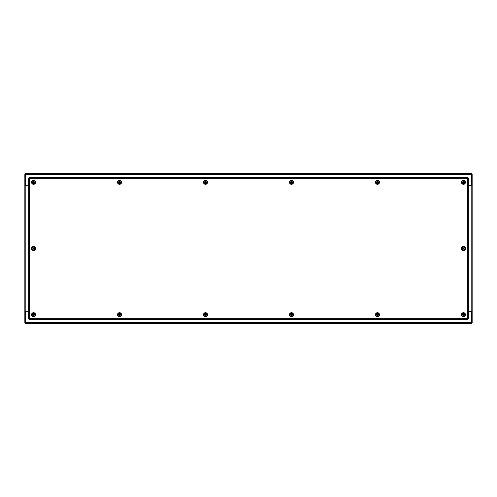 <?xml version="1.0" encoding="UTF-8"?>
<svg xmlns="http://www.w3.org/2000/svg" width="497" height="497" viewBox="0 0 497 497"><rect width="100%" height="100%" fill="white"/><g stroke="black" fill="none" stroke-linecap="round" stroke-linejoin="round"><path stroke-width="0.75" d="M471.46 322.752L472.15 322.752L472.15 311.308L468.36 311.308L471.175 311.308L471.175 185.692L468.36 185.692L472.15 185.692L472.15 311.308L471.46 311.308L471.46 323.435L25.54 323.435L25.54 311.308L24.85 311.308L24.85 185.692L25.54 185.692L25.54 173.565L471.46 173.565L471.46 185.692L472.15 185.692L472.15 174.248L471.46 174.248M25.54 322.752L24.85 322.752L24.85 311.308L28.64 311.308L25.825 311.308L25.825 185.692L28.64 185.692L24.85 185.692L24.85 174.248L25.54 174.248M25.54 323.435L471.46 323.435M35.598 248.5A2.031 2.031 0 0 1 32.547 250.258A2.031 2.031 0 0 1 32.547 246.742A2.031 2.031 0 0 1 35.598 248.5M33.28 248.848L32.951 249.14L33.535 248.873L33.92 249.308L33.777 248.879A0.441 0.441 0 0 0 33.852 248.829L34.374 248.14A0.888 0.888 0 0 0 34.175 247.86L33.591 248.127L33.206 247.692L33.349 248.121A0.441 0.441 0 0 0 33.274 248.171L32.752 248.86A0.888 0.888 0 0 0 32.951 249.14M33.187 248.475A2.23 0.385 -165.5 0 1 32.901 248.388L33.175 248.717A0.441 0.441 0 0 0 33.231 248.786L33.777 248.879M33.908 248.786L34.206 249.109L33.939 248.525L34.374 248.14M33.846 248.152L34.175 247.86M33.982 248.351L33.951 248.283A0.441 0.441 0 0 0 33.895 248.214L33.349 248.121M32.988 247.96L33.274 248.45L32.988 247.96A0.789 0.789 0 0 1 33.243 247.779M32.255 249.426A1.603 1.603 0 0 1 33.417 246.903A1.603 1.603 0 0 1 35.02 249.171A1.603 1.603 0 0 1 32.255 249.426M32.15 249.5A1.733 1.733 0 0 0 35.138 249.227A1.733 1.733 0 0 0 33.405 246.773A1.733 1.733 0 0 0 32.15 249.5M33.144 248.649L32.752 248.86M34.225 248.612L33.852 248.55M33.678 247.835L33.616 248.208M33.448 249.165L33.51 248.792M29.329 177.348L29.615 318.67L467.385 318.67L467.385 178.33L29.615 178.33L29.329 177.348L467.671 177.348L467.385 178.33L468.36 178.044L468.36 318.956L467.385 318.67L467.671 319.652L29.329 319.652L29.615 318.67L28.64 318.956L28.64 178.044L29.615 178.33L28.64 178.044M29.329 319.652L29.615 318.67L28.64 318.956M468.36 318.956L467.385 318.67L467.671 319.652M467.671 177.348L467.385 178.33L468.36 178.044M33.995 314.607L34.436 314.551L33.852 314.489L33.74 313.855L33.61 314.278A0.441 0.441 0 0 0 33.523 314.284L32.696 314.551A0.888 0.888 0 0 0 32.696 314.893L33.324 315.011L33.386 315.595L33.516 315.166A0.441 0.441 0 0 0 33.603 315.16L34.43 314.899A0.888 0.888 0 0 0 34.436 314.551M33.852 314.961A2.23 0.385 49.7 0 1 34.038 315.197L34.007 314.769A0.441 0.441 0 0 0 34.001 314.682L33.684 314.29M33.442 314.29L33.392 313.855L33.324 314.433L32.696 314.551M33.74 313.855A0.888 0.888 0 0 0 33.392 313.855M33.131 314.843L32.696 314.893M33.324 315.011A2.23 0.385 139.7 0 1 33.088 315.197L33.125 314.769A0.441 0.441 0 0 1 33.125 314.682M33.715 315.496L33.771 314.93L33.715 315.496A0.789 0.789 0 0 1 33.405 315.496M33.386 315.595A0.888 0.888 0 0 0 33.734 315.595M35.169 314.725A1.603 1.603 0 0 1 32.759 316.111A1.603 1.603 0 0 1 32.765 313.334A1.603 1.603 0 0 1 35.169 314.725M35.299 314.725A1.733 1.733 0 0 0 32.696 313.222A1.733 1.733 0 0 0 32.696 316.222A1.733 1.733 0 0 0 35.299 314.725M33.995 314.843L34.43 314.899M31.653 314.029A2.031 2.031 0 0 0 33.92 316.726A2.031 2.031 0 0 0 35.119 313.414A2.031 2.031 0 0 0 31.653 314.029M33.995 182.157L34.436 182.107L33.802 181.989L33.74 181.405L33.61 181.834A0.441 0.441 0 0 0 33.523 181.84L32.696 182.101A0.888 0.888 0 0 0 32.696 182.449L33.274 182.511L33.386 183.144L33.516 182.722A0.441 0.441 0 0 0 33.603 182.716L34.43 182.449A0.888 0.888 0 0 0 34.436 182.107M33.802 181.989A2.23 0.385 -40.3 0 1 34.038 181.803L34.001 182.231A0.441 0.441 0 0 1 34.001 182.318M33.442 181.846L33.392 181.405L33.324 181.989L32.696 182.101M33.74 181.405A0.888 0.888 0 0 0 33.392 181.405M33.131 182.393L32.696 182.449M33.131 182.157L33.119 182.231A0.441 0.441 0 0 0 33.125 182.318L33.442 182.71M33.684 182.71L33.734 183.144L33.802 182.567L34.43 182.449M33.386 183.144A0.888 0.888 0 0 0 33.734 183.144M35.169 182.281A1.603 1.603 0 0 1 32.759 183.666A1.603 1.603 0 0 1 32.765 180.889A1.603 1.603 0 0 1 35.169 182.281M35.299 182.281A1.733 1.733 0 0 0 32.696 180.771A1.733 1.733 0 0 0 32.696 183.778A1.733 1.733 0 0 0 35.299 182.281M34.038 182.753L33.603 182.716M31.653 181.585A2.031 2.031 0 0 0 33.92 184.275A2.031 2.031 0 0 0 35.119 180.964A2.031 2.031 0 0 0 31.653 181.585M119.97 314.607L120.411 314.551L119.827 314.489L119.715 313.855L119.584 314.278A0.441 0.441 0 0 0 119.497 314.284L118.671 314.551A0.888 0.888 0 0 0 118.671 314.893L119.299 315.011L119.361 315.595L119.491 315.166A0.441 0.441 0 0 0 119.578 315.16L120.404 314.899A0.888 0.888 0 0 0 120.411 314.551M119.417 314.29L119.367 313.855L119.299 314.433L118.671 314.551M119.715 313.855A0.888 0.888 0 0 0 119.367 313.855M119.106 314.843L118.671 314.893M119.299 315.011A2.23 0.385 139.7 0 1 119.063 315.197L119.1 314.769A0.441 0.441 0 0 1 119.1 314.682M119.659 315.154L119.709 315.595L119.777 315.011L120.404 314.899M119.361 315.595A0.888 0.888 0 0 0 119.709 315.595M121.144 314.725A1.603 1.603 0 0 1 118.733 316.111A1.603 1.603 0 0 1 118.74 313.334A1.603 1.603 0 0 1 121.144 314.725M121.274 314.725A1.733 1.733 0 0 0 118.671 313.222A1.733 1.733 0 0 0 118.671 316.222A1.733 1.733 0 0 0 121.274 314.725M120.013 315.197L119.578 315.16M120.013 314.247L119.659 314.29M117.627 314.029A2.031 2.031 0 0 0 119.895 316.726A2.031 2.031 0 0 0 121.094 313.414A2.031 2.031 0 0 0 117.627 314.029M119.97 182.157L120.411 182.107L119.777 181.989L119.715 181.405L119.584 181.834A0.441 0.441 0 0 0 119.497 181.84L118.671 182.101A0.888 0.888 0 0 0 118.671 182.449L119.249 182.511L119.361 183.144L119.491 182.722A0.441 0.441 0 0 0 119.578 182.716L120.404 182.449A0.888 0.888 0 0 0 120.411 182.107M119.417 181.846L119.367 181.405L119.299 181.989L118.671 182.101M119.715 181.405A0.888 0.888 0 0 0 119.367 181.405M119.106 182.393L118.671 182.449M119.106 182.157L119.094 182.231A0.441 0.441 0 0 0 119.1 182.318L119.417 182.71M119.659 182.71L119.709 183.144L119.777 182.567L120.404 182.449M119.361 183.144A0.888 0.888 0 0 0 119.709 183.144M121.144 182.281A1.603 1.603 0 0 1 118.733 183.666A1.603 1.603 0 0 1 118.74 180.889A1.603 1.603 0 0 1 121.144 182.281M121.274 182.281A1.733 1.733 0 0 0 118.671 180.771A1.733 1.733 0 0 0 118.671 183.778A1.733 1.733 0 0 0 121.274 182.281M120.013 182.753L119.578 182.716M120.013 181.803L119.659 181.846M117.627 181.585A2.031 2.031 0 0 0 119.895 184.275A2.031 2.031 0 0 0 121.094 180.964A2.031 2.031 0 0 0 117.627 181.585M205.944 314.607L206.385 314.551L205.801 314.489L205.69 313.855L205.559 314.278A0.441 0.441 0 0 0 205.472 314.284L204.646 314.551A0.888 0.888 0 0 0 204.646 314.893L205.273 315.011L205.336 315.595L205.466 315.166A0.441 0.441 0 0 0 205.553 315.16L206.379 314.899A0.888 0.888 0 0 0 206.385 314.551M205.801 314.961A2.23 0.385 49.7 0 1 205.988 315.197L205.957 314.769A0.441 0.441 0 0 0 205.951 314.682L205.634 314.29M205.391 314.29L205.342 313.855L205.273 314.433L204.646 314.551M205.69 313.855A0.888 0.888 0 0 0 205.342 313.855M205.081 314.843L204.646 314.893M205.273 315.011A2.23 0.385 139.7 0 1 205.037 315.197L205.075 314.769A0.441 0.441 0 0 1 205.075 314.682M205.665 315.496L205.721 314.93L205.665 315.496A0.789 0.789 0 0 1 205.354 315.496M205.336 315.595A0.888 0.888 0 0 0 205.683 315.595M207.119 314.725A1.603 1.603 0 0 1 204.708 316.111A1.603 1.603 0 0 1 204.714 313.334A1.603 1.603 0 0 1 207.119 314.725M207.249 314.725A1.733 1.733 0 0 0 204.646 313.222A1.733 1.733 0 0 0 204.646 316.222A1.733 1.733 0 0 0 207.249 314.725M205.944 314.843L206.379 314.899M203.602 314.029A2.031 2.031 0 0 0 205.87 316.726A2.031 2.031 0 0 0 207.069 313.414A2.031 2.031 0 0 0 203.602 314.029M205.944 182.157L206.385 182.107L205.752 181.989L205.69 181.405L205.559 181.834A0.441 0.441 0 0 0 205.472 181.84L204.646 182.101A0.888 0.888 0 0 0 204.646 182.449L205.224 182.511L205.336 183.144L205.466 182.722A0.441 0.441 0 0 0 205.553 182.716L206.379 182.449A0.888 0.888 0 0 0 206.385 182.107M205.752 181.989A2.23 0.385 -40.3 0 1 205.988 181.803L205.951 182.231A0.441 0.441 0 0 1 205.951 182.318M205.391 181.846L205.342 181.405L205.273 181.989L204.646 182.101M205.69 181.405A0.888 0.888 0 0 0 205.342 181.405M205.081 182.393L204.646 182.449M205.081 182.157L205.068 182.231A0.441 0.441 0 0 0 205.075 182.318L205.391 182.71M205.634 182.71L205.683 183.144L205.752 182.567L206.379 182.449M205.336 183.144A0.888 0.888 0 0 0 205.683 183.144M205.559 182.722L205.988 182.753A2.23 0.385 -139.5 0 1 205.752 182.567M207.119 182.281A1.603 1.603 0 0 1 204.708 183.666A1.603 1.603 0 0 1 204.714 180.889A1.603 1.603 0 0 1 207.119 182.281M207.249 182.281A1.733 1.733 0 0 0 204.646 180.771A1.733 1.733 0 0 0 204.646 183.778A1.733 1.733 0 0 0 207.249 182.281M203.602 181.585A2.031 2.031 0 0 0 205.87 184.275A2.031 2.031 0 0 0 207.069 180.964A2.031 2.031 0 0 0 203.602 181.585M291.919 314.607L292.354 314.551L291.776 314.489L291.664 313.855L291.534 314.278A0.441 0.441 0 0 0 291.447 314.284L290.621 314.551A0.888 0.888 0 0 0 290.615 314.893L291.248 315.011L291.31 315.595L291.441 315.166A0.441 0.441 0 0 0 291.528 315.16L292.354 314.899A0.888 0.888 0 0 0 292.354 314.551M291.776 314.961A2.23 0.385 49.7 0 1 291.963 315.197L291.932 314.769A0.441 0.441 0 0 0 291.925 314.682L291.609 314.29M291.366 314.29L291.317 313.855L291.248 314.433L290.621 314.551M291.664 313.855A0.888 0.888 0 0 0 291.317 313.855M291.056 314.843L290.615 314.893M291.248 315.011A2.23 0.385 139.7 0 1 291.012 315.197L291.049 314.769A0.441 0.441 0 0 1 291.049 314.682M291.64 315.496L291.696 314.93L291.64 315.496A0.789 0.789 0 0 1 291.329 315.496M291.31 315.595A0.888 0.888 0 0 0 291.658 315.595M293.093 314.725A1.603 1.603 0 0 1 290.683 316.111A1.603 1.603 0 0 1 290.689 313.334A1.603 1.603 0 0 1 293.093 314.725M293.224 314.725A1.733 1.733 0 0 0 290.621 313.222A1.733 1.733 0 0 0 290.621 316.222A1.733 1.733 0 0 0 293.224 314.725M291.919 314.843L292.354 314.899M289.577 314.029A2.031 2.031 0 0 0 291.845 316.726A2.031 2.031 0 0 0 293.044 313.414A2.031 2.031 0 0 0 289.577 314.029M291.919 182.157L292.354 182.107L291.727 181.989L291.664 181.405L291.534 181.834A0.441 0.441 0 0 0 291.447 181.84L290.621 182.101A0.888 0.888 0 0 0 290.615 182.449L291.199 182.511L291.31 183.144L291.441 182.722A0.441 0.441 0 0 0 291.528 182.716L292.354 182.449A0.888 0.888 0 0 0 292.354 182.107M291.727 181.989A2.23 0.385 -40.3 0 1 291.963 181.803L291.925 182.231A0.441 0.441 0 0 1 291.925 182.318M291.366 181.846L291.317 181.405L291.248 181.989L290.621 182.101M291.664 181.405A0.888 0.888 0 0 0 291.317 181.405M291.056 182.393L290.615 182.449M291.056 182.157L291.043 182.231A0.441 0.441 0 0 0 291.049 182.318L291.366 182.71M291.609 182.71L291.658 183.144L291.727 182.567L292.354 182.449M291.31 183.144A0.888 0.888 0 0 0 291.658 183.144M293.093 182.281A1.603 1.603 0 0 1 290.683 183.666A1.603 1.603 0 0 1 290.689 180.889A1.603 1.603 0 0 1 293.093 182.281M293.224 182.281A1.733 1.733 0 0 0 290.621 180.771A1.733 1.733 0 0 0 290.621 183.778A1.733 1.733 0 0 0 293.224 182.281M291.963 182.753L291.528 182.716M289.577 181.585A2.031 2.031 0 0 0 291.845 184.275A2.031 2.031 0 0 0 293.044 180.964A2.031 2.031 0 0 0 289.577 181.585M377.894 314.607L378.329 314.551L377.751 314.489L377.639 313.855L377.509 314.278A0.441 0.441 0 0 0 377.422 314.284L376.596 314.551A0.888 0.888 0 0 0 376.589 314.893L377.223 315.011L377.285 315.595L377.416 315.166A0.441 0.441 0 0 0 377.503 315.16L378.329 314.899A0.888 0.888 0 0 0 378.329 314.551M377.751 314.961A2.23 0.385 49.7 0 1 377.937 315.197L377.906 314.769A0.441 0.441 0 0 0 377.9 314.682L377.583 314.29M377.341 314.29L377.291 313.855L377.223 314.433L376.596 314.551M377.639 313.855A0.888 0.888 0 0 0 377.291 313.855M377.03 314.843L376.589 314.893M377.614 315.496L377.67 314.93L377.614 315.496A0.789 0.789 0 0 1 377.304 315.496M377.285 315.595A0.888 0.888 0 0 0 377.633 315.595M379.068 314.725A1.603 1.603 0 0 1 376.658 316.111A1.603 1.603 0 0 1 376.664 313.334A1.603 1.603 0 0 1 379.068 314.725M379.192 314.725A1.733 1.733 0 0 0 376.596 313.222A1.733 1.733 0 0 0 376.596 316.222A1.733 1.733 0 0 0 379.192 314.725M377.894 314.843L378.329 314.899M376.987 315.197L377.341 315.154M375.552 314.029A2.031 2.031 0 0 0 377.819 316.726A2.031 2.031 0 0 0 379.018 313.414A2.031 2.031 0 0 0 375.552 314.029M377.894 182.157L378.329 182.107L377.701 181.989L377.639 181.405L377.509 181.834A0.441 0.441 0 0 0 377.422 181.84L376.596 182.101A0.888 0.888 0 0 0 376.589 182.449L377.173 182.511L377.285 183.144L377.416 182.722A0.441 0.441 0 0 0 377.503 182.716L378.329 182.449A0.888 0.888 0 0 0 378.329 182.107M377.701 181.989A2.23 0.385 -40.3 0 1 377.937 181.803L377.9 182.231A0.441 0.441 0 0 1 377.9 182.318M377.341 181.846L377.291 181.405L377.223 181.989L376.596 182.101M377.639 181.405A0.888 0.888 0 0 0 377.291 181.405M377.03 182.393L376.589 182.449M377.583 182.71L377.633 183.144L377.751 182.517L378.329 182.449M377.285 183.144A0.888 0.888 0 0 0 377.633 183.144M379.068 182.281A1.603 1.603 0 0 1 376.658 183.666A1.603 1.603 0 0 1 376.664 180.889A1.603 1.603 0 0 1 379.068 182.281M379.192 182.281A1.733 1.733 0 0 0 376.596 180.771A1.733 1.733 0 0 0 376.596 183.778A1.733 1.733 0 0 0 379.192 182.281M376.987 182.753L377.341 182.71M377.937 182.753L377.503 182.716M375.552 181.585A2.031 2.031 0 0 0 377.819 184.275A2.031 2.031 0 0 0 379.018 180.964A2.031 2.031 0 0 0 375.552 181.585M463.869 314.607L464.304 314.551L463.726 314.489L463.614 313.855L463.484 314.278A0.441 0.441 0 0 0 463.397 314.284L462.57 314.551A0.888 0.888 0 0 0 462.564 314.893L463.198 315.011L463.26 315.595L463.39 315.166A0.441 0.441 0 0 0 463.477 315.16L464.304 314.899A0.888 0.888 0 0 0 464.304 314.551M463.726 314.961A2.23 0.385 49.7 0 1 463.912 315.197L463.881 314.769A0.441 0.441 0 0 0 463.875 314.682L463.558 314.29M463.316 314.29L463.266 313.855L463.198 314.433L462.57 314.551M463.614 313.855A0.888 0.888 0 0 0 463.266 313.855M463.005 314.843L462.564 314.893M463.198 315.011A2.23 0.385 139.7 0 1 462.962 315.197L462.999 314.769A0.441 0.441 0 0 1 462.999 314.682M463.589 315.496L463.645 314.93L463.589 315.496A0.789 0.789 0 0 1 463.279 315.496M463.26 315.595A0.888 0.888 0 0 0 463.608 315.595M465.037 314.725A1.603 1.603 0 0 1 462.632 316.111A1.603 1.603 0 0 1 462.639 313.334A1.603 1.603 0 0 1 465.037 314.725M465.167 314.725A1.733 1.733 0 0 0 462.57 313.222A1.733 1.733 0 0 0 462.564 316.222A1.733 1.733 0 0 0 465.167 314.725M463.869 314.843L464.304 314.899M461.527 314.029A2.031 2.031 0 0 0 463.794 316.726A2.031 2.031 0 0 0 464.993 313.414A2.031 2.031 0 0 0 461.527 314.029M463.869 182.157L464.304 182.107L463.676 181.989L463.614 181.405L463.484 181.834A0.441 0.441 0 0 0 463.397 181.84L462.57 182.101A0.888 0.888 0 0 0 462.564 182.449L463.148 182.511L463.26 183.144L463.39 182.722A0.441 0.441 0 0 0 463.477 182.716L464.304 182.449A0.888 0.888 0 0 0 464.304 182.107M463.676 181.989A2.23 0.385 -40.3 0 1 463.912 181.803L463.875 182.231A0.441 0.441 0 0 1 463.875 182.318M463.316 181.846L463.266 181.405L463.198 181.989L462.57 182.101M463.614 181.405A0.888 0.888 0 0 0 463.266 181.405M463.005 182.393L462.564 182.449M463.005 182.157L462.993 182.231A0.441 0.441 0 0 0 462.999 182.318L463.316 182.71M463.558 182.71L463.608 183.144L463.676 182.567L464.304 182.449M463.26 183.144A0.888 0.888 0 0 0 463.608 183.144M465.037 182.281A1.603 1.603 0 0 1 462.632 183.666A1.603 1.603 0 0 1 462.639 180.889A1.603 1.603 0 0 1 465.037 182.281M465.167 182.281A1.733 1.733 0 0 0 462.57 180.771A1.733 1.733 0 0 0 462.564 183.778A1.733 1.733 0 0 0 465.167 182.281M463.912 182.753L463.477 182.716M461.527 181.585A2.031 2.031 0 0 0 463.794 184.275A2.031 2.031 0 0 0 464.993 180.964A2.031 2.031 0 0 0 461.527 181.585M465.472 248.5A2.031 2.031 0 0 1 462.421 250.258A2.031 2.031 0 0 1 462.421 246.742A2.031 2.031 0 0 1 465.472 248.5M463.018 248.345L462.632 248.133L463.074 248.593L462.788 249.103L463.142 248.829A0.441 0.441 0 0 0 463.216 248.879L464.036 249.152A0.888 0.888 0 0 0 464.241 248.867L463.8 248.407L464.086 247.897L463.732 248.171A0.441 0.441 0 0 0 463.658 248.121L462.831 247.848A0.888 0.888 0 0 0 462.632 248.133M463.074 248.593A2.23 0.385 175.5 0 1 462.769 248.606L463.055 248.276A0.441 0.441 0 0 1 463.111 248.208M463.279 248.922L463.067 249.308L463.533 248.86L464.036 249.152M463.856 248.655L464.241 248.867M463.8 248.407A2.23 0.385 -4.5 0 1 464.099 248.394L463.813 248.724A0.441 0.441 0 0 1 463.763 248.792M463.595 248.078L463.807 247.692L463.341 248.14L462.831 247.848M462.135 247.562A1.603 1.603 0 0 1 464.9 247.848A1.603 1.603 0 0 1 463.272 250.097A1.603 1.603 0 0 1 462.135 247.562M462.03 247.481A1.733 1.733 0 0 0 463.26 250.227A1.733 1.733 0 0 0 465.018 247.792A1.733 1.733 0 0 0 462.03 247.481M463.546 249.165L463.484 248.792M463.328 247.835L463.658 248.121M25.54 322.46L471.46 322.46M471.46 174.54L25.54 174.54M34.336 314.57A0.789 0.789 0 0 1 34.336 314.881M33.411 313.949A0.789 0.789 0 0 1 33.721 313.949M32.79 314.881A0.789 0.789 0 0 1 32.79 314.564M34.336 182.119A0.789 0.789 0 0 1 34.336 182.436M33.411 181.504A0.789 0.789 0 0 1 33.721 181.504M32.79 182.43A0.789 0.789 0 0 1 32.79 182.119M33.715 183.051A0.789 0.789 0 0 1 33.405 183.051M120.311 314.57A0.789 0.789 0 0 1 120.311 314.881M119.386 313.949A0.789 0.789 0 0 1 119.696 313.949M118.764 314.881A0.789 0.789 0 0 1 118.764 314.564M119.69 315.496A0.789 0.789 0 0 1 119.379 315.496M120.311 182.119A0.789 0.789 0 0 1 120.311 182.436M119.386 181.504A0.789 0.789 0 0 1 119.696 181.504M118.764 182.43A0.789 0.789 0 0 1 118.764 182.119M119.69 183.051A0.789 0.789 0 0 1 119.379 183.051M206.286 314.57A0.789 0.789 0 0 1 206.286 314.881M205.36 313.949A0.789 0.789 0 0 1 205.671 313.949M204.739 314.881A0.789 0.789 0 0 1 204.739 314.564M206.286 182.119A0.789 0.789 0 0 1 206.286 182.436M205.36 181.504A0.789 0.789 0 0 1 205.671 181.504M204.739 182.43A0.789 0.789 0 0 1 204.739 182.119M205.665 183.051A0.789 0.789 0 0 1 205.354 183.051M292.261 314.57A0.789 0.789 0 0 1 292.261 314.881M291.335 313.949A0.789 0.789 0 0 1 291.646 313.949M290.714 314.881A0.789 0.789 0 0 1 290.714 314.564M292.261 182.119A0.789 0.789 0 0 1 292.261 182.436M291.335 181.504A0.789 0.789 0 0 1 291.646 181.504M290.714 182.43A0.789 0.789 0 0 1 290.714 182.119M291.64 183.051A0.789 0.789 0 0 1 291.329 183.051M378.236 314.57A0.789 0.789 0 0 1 378.236 314.881M377.31 313.949A0.789 0.789 0 0 1 377.621 313.949M376.689 314.881A0.789 0.789 0 0 1 376.689 314.564M378.236 182.119A0.789 0.789 0 0 1 378.236 182.436M377.31 181.504A0.789 0.789 0 0 1 377.621 181.504M376.689 182.43A0.789 0.789 0 0 1 376.689 182.119M377.614 183.051A0.789 0.789 0 0 1 377.304 183.051M464.21 314.57A0.789 0.789 0 0 1 464.21 314.881M463.285 313.949A0.789 0.789 0 0 1 463.595 313.949M462.664 314.881A0.789 0.789 0 0 1 462.664 314.564M464.21 182.119A0.789 0.789 0 0 1 464.21 182.436M463.285 181.504A0.789 0.789 0 0 1 463.595 181.504M462.664 182.43A0.789 0.789 0 0 1 462.664 182.119M463.589 183.051A0.789 0.789 0 0 1 463.279 183.051"/></g></svg>
